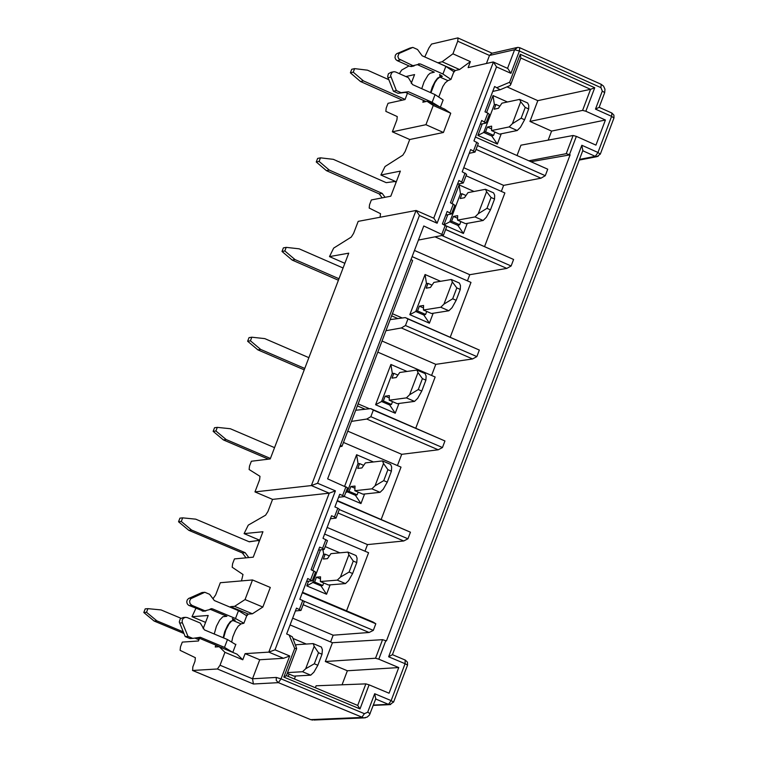 <?xml version="1.0" encoding="UTF-8"?>
<svg xmlns="http://www.w3.org/2000/svg" width="758" height="758" viewBox="0 0 758 758"><rect width="100%" height="100%" fill="white"/><g stroke="black" fill="none" stroke-linecap="round" stroke-linejoin="round"><path stroke-width="1.14" d="M358.127 403.872L369.497 408.77M415.801 428.071L435.149 377.001L377.797 352.138M392.407 313.708L402.261 318M450.243 337.168L470.983 282.421L412.125 256.621M381.236 519.296L401.01 467.118L343.469 442.435M433.159 313.262L429.398 323.183L409.822 314.655L425.067 274.51L440.559 281.294M364.589 493.998L360.96 503.568L344.255 496.433M344.682 486.143L356.611 454.734L373.476 461.963M398.935 403.474L395.24 413.214L375.598 404.744L390.901 364.465L407.037 371.458M347.761 431.15L401.702 454.317L438.219 449.797L366.758 419.041L351.475 421.391M366.758 419.041L370.833 416.692L373.334 410.106L370.709 408.638L355.701 410.267M370.709 408.638L444.946 440.966L442.464 447.542L438.219 449.797M357.369 405.881L365.166 409.235M445.647 229.466L513.592 259.463L511.129 265.992L506.827 268.408L469.761 274.709L467.43 280.867M472.585 358.941L401.352 327.958L405.464 325.533L407.956 318.966L405.293 317.593L479.331 350.054L476.858 356.601L472.585 358.941L435.793 364.352L431.586 375.456M401.702 454.317L397.429 465.583M337.319 500.574L410.448 532.201L407.946 538.796L403.73 540.975L367.488 544.595L364.986 551.199M324.604 534.049L368.577 552.724L346.548 610.853M302.489 592.263L373.069 622.034L375.816 623.768L373.315 630.381L369.108 632.485L333.16 635.195L330.602 641.95M290.087 624.924L332.43 642.718L382.553 639.676L386.457 640.898L570.12 154.84L530.932 161.719M475.418 137.037L547.731 169.195L545.277 175.695L540.956 178.196L503.615 185.378L501.341 191.386M466.037 175.752L504.875 192.958L484.561 246.587M401.352 327.958L385.945 330.706M382.023 341.015L435.793 364.352M405.293 317.593L390.162 319.62M391.602 315.84L397.912 318.578M457.5 184.194L463.29 182.981L458.912 180.48L450.451 202.746L454.847 205.228L451.541 213.936L447.154 211.444L442.388 223.98L446.784 226.462L443.468 235.188L418.416 240.068M443.468 235.188L423.779 225.979L411.082 259.359L412.617 260.553L341.991 446.32L339.878 446.642M341.991 446.32L340.427 445.192L327.627 478.857L347.534 487.811L344.189 496.632L338.58 497.267M429.398 323.183L423.817 315.015L415.754 311.5L409.822 314.655M415.754 311.5L426.441 283.369L425.067 274.51M426.745 311.443L425.608 314.447L423.817 315.015M360.96 503.568L355.398 495.287L347.287 491.819L345.676 492.719M347.287 491.819L358.041 463.489L356.611 454.734M358.041 463.489L358.572 463.716M358.174 492.131L357.16 494.803L355.398 495.287M395.24 413.214L389.659 404.99L381.587 401.503L375.598 404.744M381.587 401.503L392.303 373.268L390.901 364.465M392.303 373.268L392.796 373.486M392.521 401.626L391.441 404.469L389.659 404.99M442.464 447.542L370.833 416.692M444.946 440.966L373.334 410.106M337.177 500.962L410.448 532.201M339.281 509.547L407.946 538.796M337.973 512.976L403.73 540.975M327.115 527.435L367.488 544.595M445.609 229.541L513.592 259.463M441.829 235.511L511.129 265.992M435.007 236.837L506.827 268.408M414.474 250.453L469.761 274.709M407.956 318.966L479.331 350.054M405.464 325.533L476.858 356.601M445.278 225.259L441.961 233.985M411.082 259.359L340.427 445.192M416.038 210.487L311.377 485.565L254.972 491.904L259.587 479.767L259.985 476.327L249.126 469.515L249.505 466.094L251.362 461.243L270.236 458.941L348.737 253.163L329.493 256.611L333.662 248.112L351.267 237.074L353.598 233.369L358.193 221.364L416.038 210.487L419.449 215.443L437.11 223.222L433.936 218.295M344.862 263.32L329.493 256.611M345.98 486.702L342.635 495.514L344.189 496.632M342.635 495.514L339.717 494.273L334.903 506.95L337.822 508.192L334.477 516.984L331.559 515.743L322.993 538.313L327.475 540.644L324.121 549.465L318.521 550.071M337.822 508.192L339.376 509.3L336.031 518.102L330.412 518.766M336.031 518.102L334.477 516.984M308.572 581.215L306.791 585.887L312.864 582.457L323.666 554.022L322.917 549.588M320.482 549.853L312.684 570.395M339.897 552.828L325.21 546.594M323.666 554.022L324.234 554.269M323.704 582.949L322.756 585.46L321.004 585.896L326.565 594.234L330.128 584.844M259.7 540.227L244.095 533.623L248.264 525.123L265.603 515.175L267.934 511.517L272.558 499.38L329.218 493.174L335.415 490.862L317.583 483.253L419.449 215.443M241.489 580.903L242.996 574.498L232.194 567.24L232.592 563.781L234.449 558.911L253.248 557.168L262.941 531.737L244.095 533.623M380.09 217.243L380.516 213.68L369.193 208.062L369.534 204.755L371.363 199.951L390.806 196.189L400.366 171.109L380.876 175.013L385.036 166.523L402.811 155.191L405.151 151.477L409.718 139.51L392.35 131.816L396.917 119.849L397.249 116.561L385.85 111.369L386.192 108.1L388.03 103.315L405.037 99.563L407.444 93.253M396.282 181.806L380.876 175.013M460.855 221.582L459.651 224.747L457.841 225.353L463.432 233.473L467.26 223.364M451.541 213.936L445.77 215.092M457.841 225.353L449.816 221.819L444.15 224.756M445.884 225.742L463.432 233.473M449.816 221.819L460.457 193.783L459.111 184.876L452.052 203.457M447.788 214.685L443.989 224.69M480.25 124.321L486.067 123.023L481.7 120.494L473.949 140.884L478.326 143.395L475.029 152.074L470.661 149.563L462.209 171.801L466.596 174.293L463.29 182.981M197.904 637.62L215.907 645.153L215.215 646.991L219.223 646.726L237.017 654.163L242.778 659.782L245.118 653.642L268.806 652.126L329.218 493.174L311.377 485.565L317.583 483.253M325.912 539.554L322.567 548.356L324.121 549.465M453.341 204.025L450.044 212.714M465.09 173.08L461.802 181.759M254.972 491.904L272.558 499.38M326.565 594.234L306.791 585.887M459.111 184.876L474.025 191.48M322.567 548.356L319.639 547.115L311.064 569.703L315.555 572.025L312.201 580.855L306.62 581.414M321.004 585.896L312.864 582.457M475.029 152.074L469.23 153.334M245.118 653.642L259.738 659.754L283.52 658.295L268.806 652.126L275.012 649.833L335.415 490.862M360.003 708.92L357.7 705.442L286.382 675.634L283.843 677.093L360.003 708.92L369.099 684.844L365.849 683.877L357.7 705.442M286.382 675.634L296.672 648.516L294.71 648.478L283.843 677.093M296.672 648.516L292.399 636.9L289.139 635.024L294.71 648.478M295.402 610.948L300.964 610.436L296.473 608.115L286.647 633.972L289.139 635.024M300.964 610.436L304.318 601.596L302.755 600.525L299.401 609.356M312.201 580.855L307.71 578.525L299.827 599.294L302.755 600.525M313.983 570.945L310.638 579.756M437.11 223.222L496.518 66.875L493.43 62.033L433.728 218.2M476.829 142.172L473.542 150.842M486.067 123.023L489.355 114.344L487.868 113.113L484.58 121.773M492.738 91.443L500.176 89.738L494.614 86.497L484.987 111.833L487.868 113.113M500.176 89.738L510.143 85.502L510.75 84.498L509.651 82.243L497.059 87.587M510.75 84.498L520.812 57.996L520.263 54.282L509.651 82.243M520.812 57.996L590.567 89.321L594.736 87.739L520.263 54.282M302.309 592.756L375.816 623.768M303.219 600.848L373.315 630.381M303.143 604.695L369.108 632.485M292.654 618.168L333.16 635.195M342.057 684.787L347.372 670.764L325.305 661.516L332.43 642.718M315.366 687.752L316.114 685.782L365.849 683.877M293.062 638.492L306.317 644.054M295.535 676.022L294.407 678.997M548.167 140.126L551.587 131.087L529.946 121.422L537.82 100.653L506.979 86.848M517.022 155.542L520.945 145.185L573.114 135.493L566.235 153.684L528.838 160.791M501.246 133.796L497.343 144.067L477.9 135.417L482.287 123.867M486.589 112.544L493.032 95.555L507.434 101.989M570.12 154.84L566.235 153.684M477.502 145.574L545.277 175.695M476.062 149.373L540.956 178.196M463.763 167.717L503.615 185.378M212.979 598.754L215.67 594.907L220.322 582.722L252.509 579.955L270.303 587.45L262.846 607.044L252.386 613.79L248.34 614.094L246.833 615.392M437.878 62.81L442.141 61.749L452.933 53.809L470.386 61.625L468.112 67.623L493.107 61.985M470.386 61.625L459.566 69.547L455.312 70.513L453.815 71.944M392.35 131.816L425.93 124.7L433.254 105.457L427.076 101.297L444.529 109.067L450.745 113.245L443.43 132.479L409.718 139.51M537.82 100.653L590.567 89.321L582.599 110.393L585.849 111.246L605.415 120.01L595.94 145.119L576.355 136.374L569.485 154.556M192.845 666.879L194.996 661.251L195.356 657.698L180.12 650.355L180.48 646.83M205.57 622.384L192.001 616.699L195.877 608.39M180.489 646.839L182.308 642.102L198.473 640.984L199.506 638.293M399.343 73.649L401.683 70.058L409.017 65.918M424.774 56.945L428.924 47.934L431.548 44.068L457.823 37.909L492.103 53.202M497.343 144.067L491.752 136.014L483.746 132.451L477.9 135.417M483.746 132.451L494.358 104.509L493.032 95.555M494.841 132.034L493.572 135.369L491.752 136.014M252.509 579.955L245.042 599.559L262.846 607.044M245.042 599.559L234.62 606.324L252.386 613.79M234.62 606.324L230.593 606.646L248.34 614.094M235.766 609.536L236.003 608.911L235.842 609.565M246.473 614.928L247.478 615.344M219.223 646.726L224.936 652.325L242.778 659.782M224.936 652.325L220.028 665.23L252.509 678.78L259.738 659.754M214.239 634.01L216.428 626.26L219.697 620.035L222.89 616.709L226.907 616.292L209.966 609.186M230.356 607.262L230.593 606.646M192.001 616.699L208.213 615.468L203.163 628.685M192.835 666.879L192.627 670.46L217.413 668.992L220.028 665.23M217.413 668.992L253.428 684L252.509 678.78L276.244 677.444L281.047 678.865L364.409 713.685L367.696 712.198L374.679 693.722L391.147 700.61L405.075 663.705L388.627 656.788L581.831 145.271L597.977 152.472L611.611 116.353L595.485 109.124L602.307 91.064L600.914 87.625L519.41 51.004L510.93 73.337L507.832 68.495L493.43 62.033M427.076 101.297L422.85 102.216L423.542 100.426L426.015 101.525M421.742 88.686L424.129 81.693L428.052 75.108L430.146 73.204L434.306 72.171L417.222 64.553M452.933 53.809L457.728 41.207L458.05 37.928M405.871 76.558L414.579 74.578L411.234 83.323M486.437 63.483L489.488 55.457L491.847 53.259L516.719 47.593M442.141 61.749L459.566 69.547M437.906 62.725L455.312 70.513M453.815 71.517L454.44 71.802M433.254 105.457L450.745 113.245M425.93 124.7L443.43 132.479M223.601 637.923L225.78 630.173L229.049 623.929L231.578 621.02L235.198 620.158L232.327 618.566L233.038 620.252L233.483 619.068M233.038 620.252L230.375 621.569L227.722 625.198L224.747 631.556L223.174 637.743M215.907 645.153L221.27 647.578M430.506 92.59L432.268 87.047L435.177 81.324L437.584 78.159L440.114 76.757L439.612 74.54L442.378 76.34L439.867 77.041L447.931 80.642L450.963 79.41L442.928 74.028L420.387 63.956L417.44 64.638M440.114 76.757L440.749 75.08M283.52 658.295L289.727 655.992L275.012 649.833M594.736 87.739L585.849 111.246M385.813 640.633L378.801 659.176L398.755 667.561L389.072 693.219L369.099 684.844M313.907 720.034L363.726 717.902L278.404 682.645L276.291 680.485L276.244 677.444M507.538 68.362L514.616 49.734L517.676 47.366L519.713 47.697L519.41 51.004L514.616 49.734L489.488 55.457L457.728 41.207M598.119 156.385L595.286 156.347L582.741 150.757M605.415 120.01L551.587 131.087M390.721 704.552L388.484 704.362L375.684 699.009M398.755 667.561L347.372 670.764M382.553 639.676L375.542 658.238L378.801 659.176M325.305 661.516L375.542 658.238M576.355 136.374L573.114 135.493M529.946 121.422L582.599 110.393M253.428 684L278.404 682.645L281.047 678.865L289.727 655.992M375.75 698.857L374.679 693.722M393.582 702.107L391.147 700.61L388.484 704.362L373.4 705.063M373.277 705.404L389.678 704.646L393.62 702.012L407.539 665.107L405.075 663.705L405.189 660.095M407.539 665.107L407.444 662.179L405.359 660.123L392.426 654.675L388.627 656.788M582.807 150.558L581.831 145.271M600.298 154.196L597.977 152.472L595.286 156.347L579.472 159.407M613.923 118.087L611.611 116.353L611.886 113.037L613.895 115.093L613.98 117.935L600.345 154.054L596.953 156.66L579.207 160.09M611.886 113.037L599.161 107.323L595.485 109.124M423.93 314.712L423.343 314.807M355.511 494.983L354.848 495.05M389.773 404.687L389.157 404.772M321.117 585.593L320.426 585.65M457.955 225.06L457.396 225.164M491.866 135.71L491.336 135.824M460.286 289.433L456.164 300.301L452.687 298.785L456.809 287.917L460.286 289.433L460.457 285.52L459.386 283.056L451.294 279.512L452.355 281.967L443.97 304.091L440.777 307.246L448.878 310.78L431.501 313.518L423.428 310.003L440.777 307.246M451.294 279.512L433.908 282.402L430.402 287.481L426.195 288.173L428.014 283.388L426.328 283.672M415.867 311.206L417.544 310.941L419.373 306.147L423.57 305.474L423.428 310.003M456.164 300.301L452.081 307.634L448.878 310.78M391.403 471.182L387.253 482.126L383.747 480.629L387.897 469.685L391.403 471.182L391.668 466.994L390.645 464.408L382.496 460.911L383.52 463.498L375.068 485.774L371.903 488.834L380.061 492.33L362.959 494.178L354.839 490.71L371.903 488.834M382.496 460.911L365.384 462.911L361.898 467.942L357.757 468.416L359.586 463.593L357.928 463.792M347.401 491.516L349.05 491.336L350.888 486.513L355.019 486.058L354.839 490.71M387.253 482.126L383.226 489.261L380.061 492.33M425.901 380.146L421.77 391.052L418.283 389.546L422.414 378.64L425.901 380.146L426.129 376.091L425.077 373.571L416.957 370.046L417.999 372.576L409.585 394.766L406.402 397.884L414.531 401.389L397.296 403.692L389.195 400.196L406.402 397.884M416.957 370.046L399.703 372.5L396.207 377.55L392.028 378.138L393.857 373.334L392.189 373.571M381.7 401.2L383.359 400.982L385.187 396.169L389.356 395.6L389.195 400.196M421.77 391.052L417.715 398.282L414.531 401.389M417.544 310.941L425.608 314.447M428.014 283.388L432.013 285.141M456.809 287.917L452.355 281.967M452.687 298.785L443.97 304.091M419.373 306.147L423.495 307.947M349.05 491.336L357.16 494.803M359.586 463.593L363.688 465.355M387.897 469.685L383.52 463.498M383.747 480.629L375.068 485.774M350.888 486.513L354.934 488.247M383.359 400.982L391.441 404.469M393.857 373.334L397.912 375.087M422.414 378.64L417.999 372.576M418.283 389.546L409.585 394.766M385.187 396.169L389.271 397.931M356.772 562.55L352.612 573.531L349.097 572.044L353.256 561.053L356.772 562.55L357.094 558.22L356.089 555.567L347.913 552.099L348.907 554.752L340.437 577.103L337.282 580.126L345.468 583.584L328.508 584.986L320.359 581.538L337.282 580.126M347.913 552.099L330.943 553.653L327.456 558.646L323.353 559.016L325.191 554.174L323.552 554.325M312.978 582.153L314.617 582.021L316.456 577.179L320.558 576.829L320.359 581.538M352.612 573.531L348.623 580.562L345.468 583.584M494.548 199.041L490.445 209.871L486.977 208.336L491.08 197.506L494.548 199.041L494.671 195.261L493.581 192.864L485.508 189.292L486.598 191.689L478.241 213.728L475.029 216.93L483.111 220.493L465.592 223.676L457.548 220.123L475.029 216.93M485.508 189.292L467.989 192.627L464.474 197.734L460.229 198.53L462.039 193.754L460.343 194.086M449.93 221.526L451.616 221.213L453.436 216.437L457.671 215.651L457.548 220.123M490.445 209.871L486.323 217.3L483.111 220.493M314.617 582.021L322.756 585.46M325.191 554.174L329.351 555.936M353.256 561.053L348.907 554.752M349.097 572.044L340.437 577.103M316.456 577.179L320.473 578.875M322.017 654.23L317.839 665.259L314.314 663.781L318.502 652.752L322.017 654.23L322.387 649.767L321.401 647.048L313.206 643.599L314.182 646.318L305.673 668.755L302.537 671.73L310.742 675.17L293.933 676.108L287.254 673.322M313.206 643.599L296.378 644.707L295.914 645.38M287.538 672.592L302.537 671.73M317.839 665.259L313.888 672.194L310.742 675.17M289.111 674.099L288.239 676.411M528.686 108.972L524.593 119.764L521.144 118.22L525.237 107.428L528.686 108.972L528.762 105.324L527.653 102.993L519.609 99.393L520.718 101.724L512.389 123.687L509.168 126.927L517.212 130.518L499.56 134.138L491.544 130.566L509.168 126.927M519.609 99.393L501.948 103.164L498.423 108.29L494.15 109.199L495.95 104.443L494.244 104.812M483.86 132.157L485.565 131.797L487.375 127.041L491.639 126.15L491.544 130.566M524.593 119.764L520.443 127.278L517.212 130.518M451.616 221.213L459.651 224.747M462.039 193.754L465.999 195.507M491.08 197.506L486.598 191.689M486.977 208.336L478.241 213.728M453.436 216.437L457.595 218.276M318.502 652.752L314.182 646.318M314.314 663.781L305.673 668.755M232.82 620.442L241.044 623.891L243.877 623.265L235.501 618.5L212.515 608.864L210.25 609.034M241.044 623.891L238.135 626.184L235.454 630.466L232.801 636.91L231.806 641.514M203.551 611.156L188.6 605.282L187.245 603.832L186.752 601.937L187.188 600.023L188.496 598.555L202.026 592.519L204.821 592.282L190.779 598.725L189.576 601.066L190.04 603.614L191.945 605.348L204.935 610.796L212.515 608.864M232.82 652.401L224.491 647.379L227.476 639.544L204.48 629.917L200.254 623.038L187.264 617.599L185.473 617.334L183.445 618.196L182.233 620.016L182.185 622.309L187.984 636.379L192.769 638.378L189.983 638.577L185.198 636.578L179.295 621.958L180.281 618.774L183.256 617.533M411.85 66.42L410.012 66.363L397.287 60.678L395.78 59.494L394.984 57.665L395.354 55.154L396.642 53.733L409.898 48.095L412.835 47.403L399.078 53.43L397.855 56.348L398.717 58.811L412.958 65.69L420.387 63.956M439.896 107.001L432.155 102.302L408.439 91.737L405.502 92.391L423.542 100.426M405.502 92.391L398.111 93.31L393.43 91.225L387.641 76.719L388.409 73.734L390.995 72.351M447.931 80.642L445.259 82.802L442.786 86.545L438.948 96.541M430.923 92.779L434.779 82.859L437.233 79.173L439.867 77.041M485.565 131.797L493.572 135.369M495.95 104.443L499.863 106.196M525.237 107.428L520.718 101.724M521.144 118.22L512.389 123.687M487.375 127.041L491.582 128.917M308.876 357.662L264.788 338.618L251.808 337.206L250.434 340.806L260.657 349.419L304.763 368.445M304.223 369.857L257.853 349.855L247.639 341.252L249.012 337.651L251.808 337.206M343.08 268L299.135 248.823L286.202 247.364L284.828 250.955L295.023 259.587L338.978 278.745M338.409 280.242L292.19 260.089L282.004 251.466L283.378 247.885L286.202 247.364M274.548 447.637L230.318 428.734L217.3 427.37L215.916 430.98L226.178 439.564L270.426 458.457M268.446 459.159L223.402 439.924L213.15 431.349L214.533 427.739L217.3 427.37M235.501 618.5L238.476 610.673L214.325 600.535L209.596 594.291L204.821 592.282M238.476 610.673L246.729 615.79M227.476 639.544L235.747 644.613M224.491 647.379L200.311 637.27L192.769 638.378M221.327 647.417L223.875 648.668M187.984 636.379L185.198 636.578M408.439 91.737L401.048 92.656L396.358 90.562L390.531 75.516L392.038 72.38L393.923 71.678L395.638 71.991L408.382 77.676L412.523 84.574L435.073 94.627L443.136 99.98L442.956 100.454M442.928 74.028L445.846 66.372L422.159 55.779L417.525 49.497L412.835 47.403M445.846 66.372L453.881 71.754L453.701 72.237M401.048 92.656L398.111 93.31M396.358 90.562L393.43 91.225M247.639 341.252L250.434 340.806M257.853 349.855L260.657 349.419M282.004 251.466L284.828 250.955M292.19 260.089L295.023 259.587M213.15 431.349L215.916 430.98M223.402 439.924L226.178 439.564M249.05 541.714L257.872 540.549L259.34 541.174M320.463 157.835L319.099 161.407L329.256 170.067L382.155 193.366L379.265 193.925L326.414 170.645L316.257 161.994L317.621 158.422L320.463 157.835L333.359 159.341L386.229 182.659L394.7 181.532L396.15 182.176M257.872 540.549L249.297 541.818L195.735 519.164L182.669 517.856L181.285 521.476L191.575 530.041L245.156 552.677L242.361 552.942L246.028 557.841M242.361 552.942L188.818 530.325L178.537 521.769L179.921 518.15L182.669 517.856M245.156 552.677L248.823 557.585M382.155 193.366L385.055 197.298M379.265 193.925L382.165 197.866M188.818 530.325L191.575 530.041M178.537 521.769L181.285 521.476M203.542 627.709L202.67 627.349M180.887 618.234L161.018 609.915L147.914 608.655L146.521 612.293L156.849 620.83L183.246 631.859M197.26 637.715L199.382 638.606M198.937 639.771L194.882 638.075M183.919 633.489L154.12 621.039L143.802 612.511L145.195 608.873L147.914 608.655M388.693 79.628L367.469 70.172L354.611 68.618L353.247 72.181L363.376 80.86L405.094 99.421M402.394 100.151L360.505 81.513L350.386 72.844L351.75 69.281L354.611 68.618M316.257 161.994L319.099 161.407M326.414 170.645L329.256 170.067M143.802 612.511L146.521 612.293M154.12 621.039L156.849 620.83M350.386 72.844L353.247 72.181M360.505 81.513L363.376 80.86M310.439 719.522L312.656 720.091L310.572 719.617M364.409 713.685L361.746 717.438L310.704 719.636L192.627 670.46M496.518 66.875L510.93 73.337M365.489 717.75L363.821 717.902M370.141 713.695L367.696 712.198M519.713 47.697L601.189 84.318L603.529 86.109L604.96 89.188L604.676 92.665L602.307 91.064M601.189 84.318L600.914 87.625M204.935 610.796L202.13 611.014M191.945 605.348L189.159 605.576M191.831 598.024L189.045 598.251M182.356 622.83L179.58 623.038M412.958 65.69L410.012 66.363M400.224 60.005L397.287 60.678M400.11 52.766L397.173 53.448M390.834 77.041L387.906 77.704M432.155 102.302L435.073 94.627M416.322 210.534L433.993 218.313M310.553 719.607L192.485 670.432M375.873 698.525L369.43 715.059L367.128 717.134L363.726 717.902M582.949 150.188L392.388 654.798M604.676 92.665L599.114 107.39M246.852 615.449L243.877 623.265M232.896 652.107L235.88 644.281M211.094 608.712L211.653 608.674M205.788 610.986L202.992 611.204M185.132 617.382L183.199 617.524M418.549 63.899L419.202 63.757M414.143 65.899L411.196 66.571M392.881 71.915L390.929 72.361M453.881 71.754L450.963 79.41M440.379 107.219L443.136 99.98"/></g></svg>
